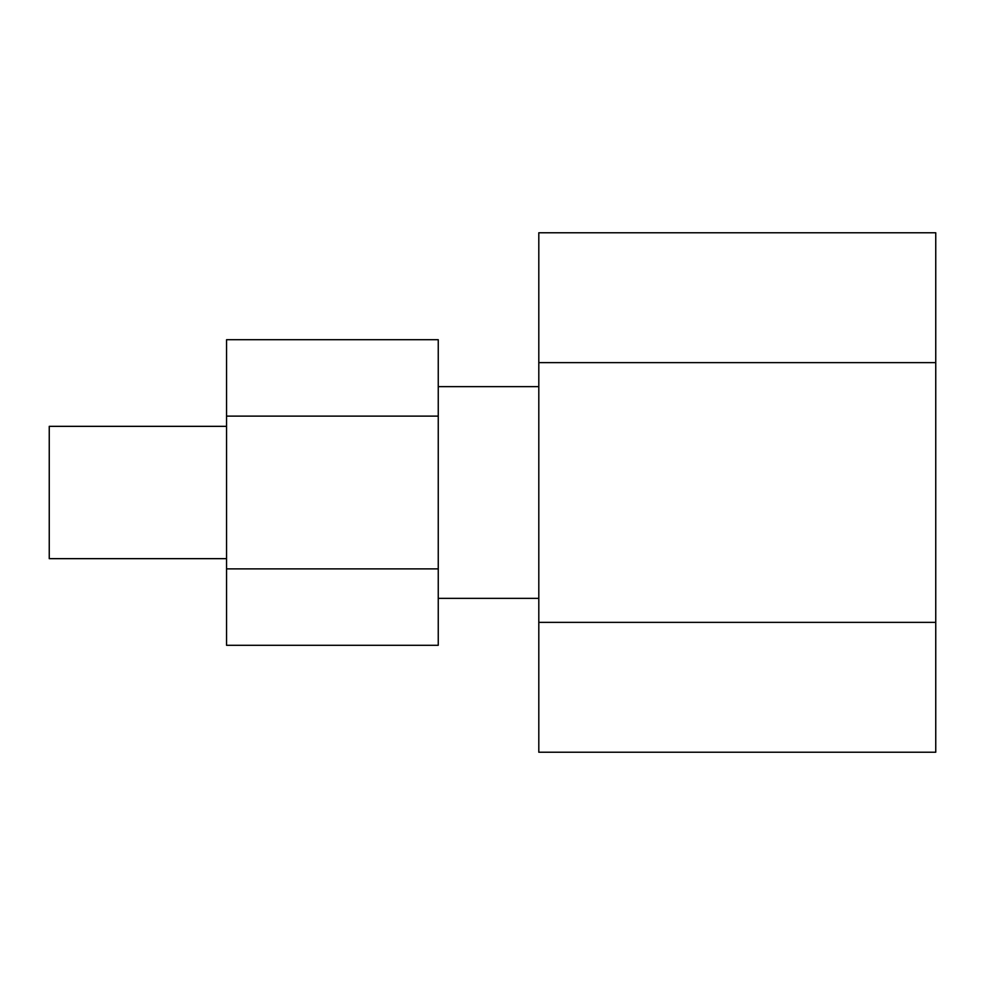 <?xml version="1.0" encoding="UTF-8"?>
<svg xmlns="http://www.w3.org/2000/svg" width="985" height="985" viewBox="0 0 985 985"><rect width="100%" height="100%" fill="white"/><g stroke="black" fill="none" stroke-linecap="round" stroke-linejoin="round"><path stroke-width="1.48" d="M935.75 362.64L538.807 362.64L538.807 232.768L935.75 232.768L935.75 752.232L538.807 752.232L538.807 622.36L935.75 622.36M538.807 362.64L538.807 622.36M438.251 416.113L438.251 339.714L226.55 339.714L226.55 416.113L438.251 416.113L438.251 645.286L226.55 645.286L226.55 568.887L438.251 568.887M226.55 568.887L226.55 416.113M226.55 426.345L49.25 426.345L49.25 558.655L226.55 558.655M438.251 598.351L538.807 598.351M438.251 386.649L538.807 386.649"/></g></svg>
